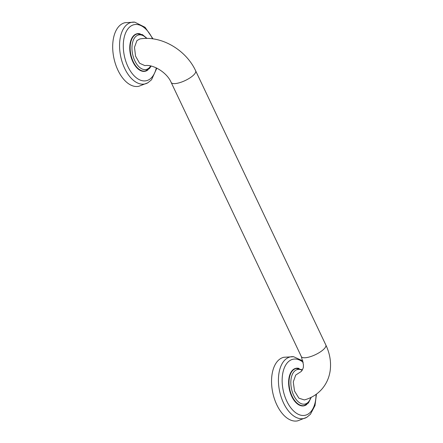 <?xml version="1.0" encoding="UTF-8"?>
<svg xmlns="http://www.w3.org/2000/svg" width="443" height="443" viewBox="0 0 443 443"><rect width="100%" height="100%" fill="white"/><g stroke="black" fill="none" stroke-linecap="round" stroke-linejoin="round"><path stroke-width="0.66" d="M145.249 71.024A18.977 10.721 -102.2 0 1 145.116 71.052A18.977 10.721 -102.2 0 1 131.604 58.354A18.977 10.721 -102.2 0 1 133.376 36.243A18.977 10.721 -102.2 0 1 137.075 33.961A18.977 10.721 -102.2 0 1 137.208 33.934M140.276 33.889A19.193 10.842 77.8 0 0 133.288 36.06A19.193 10.842 77.8 0 0 132.485 60.984A19.193 10.842 77.8 0 0 148.056 69.795M153.034 38.884L145.082 27.316L134.75 22.15L125.026 22.709A32.527 18.379 77.8 0 0 118.68 26.619A32.527 18.379 -102.2 0 0 115.645 64.517A32.527 18.379 -102.2 0 0 138.809 86.285L147.89 82.769L151.545 79.74L156.839 68.133M136.909 40.645L134.489 47.274L135.53 56.084L139.589 63.244L144.894 65.625C152.708 64.108 166.856 72.159 171.175 82.459A13.556 4.28 -25.4 0 0 181.32 82.143A13.556 4.28 -25.4 0 0 194.344 74.28A13.556 4.28 -25.4 0 0 195.662 70.836C186.049 49.926 161.163 35.163 139.767 38.978L136.909 40.645M325.838 344.992A13.556 4.28 -25.4 0 1 324.525 348.436A13.556 4.28 -25.4 0 1 311.501 356.294A13.556 4.28 -25.4 0 1 301.351 356.615L303.449 364.683L303.383 366.472C303.56 367.385 302.901 369.008 301.417 371.339L295.708 375.077L293.272 381.966L294.523 391.08L298.887 398.163L304.341 399.935C311.23 398.058 317.022 394.514 321.712 389.308C326.33 383.998 329.149 377.79 330.173 370.686C331.292 362.009 329.847 353.442 325.838 344.992L195.662 70.836M304.108 405.583A18.977 10.721 -102.2 0 1 303.976 405.616A18.977 10.721 -102.2 0 1 290.47 392.913A18.977 10.721 -102.2 0 1 292.236 370.808A18.977 10.721 -102.2 0 1 295.941 368.526A18.977 10.721 -102.2 0 1 296.074 368.498M299.136 368.454A19.193 10.842 77.8 0 0 292.147 370.619A19.193 10.842 77.8 0 0 291.35 395.544A19.193 10.842 77.8 0 0 306.916 404.359M302.929 360.979L293.615 356.715L283.891 357.268A32.527 18.379 77.8 0 0 277.539 361.178A32.527 18.379 -102.2 0 0 274.505 399.082A32.527 18.379 -102.2 0 0 297.668 420.85L306.75 417.334L310.405 414.299L315.001 405.55L316.463 394.109M147.059 38.43L142.402 34.604L137.341 33.906A18.977 10.721 77.8 0 0 133.636 36.188A18.977 10.721 77.8 0 0 131.87 58.293A18.977 10.721 77.8 0 0 145.376 70.996L145.116 71.052M152.542 38.818A28.668 16.197 77.8 0 0 128.564 28.119A28.668 16.197 77.8 0 0 127.933 66.588A28.668 16.197 77.8 0 0 151.905 77.27A28.668 16.197 77.8 0 0 156.307 67.879M134.75 22.15A31.525 17.809 77.8 0 0 125.369 26.115A31.525 17.809 77.8 0 0 123.387 65.464A31.525 17.809 77.8 0 0 147.89 82.769M146.583 38.43A17.676 9.984 77.8 0 0 135.215 37.074A17.676 9.984 77.8 0 0 134.827 60.785A17.676 9.984 77.8 0 0 149.601 67.369A17.676 9.984 77.8 0 0 150.631 65.963M302.159 370.326A17.676 9.984 77.8 0 0 294.08 371.638A17.676 9.984 77.8 0 0 293.687 395.35A17.676 9.984 77.8 0 0 308.461 401.934A17.676 9.984 77.8 0 0 310.809 397.526M302.442 369.822L296.201 368.471A18.977 10.721 77.8 0 0 292.496 370.752A18.977 10.721 77.8 0 0 290.73 392.858A18.977 10.721 77.8 0 0 304.241 405.555L308.389 403.025L311.241 397.316M303.217 362.346A28.668 16.197 77.8 0 0 287.429 362.684A28.668 16.197 77.8 0 0 286.793 401.148A28.668 16.197 77.8 0 0 310.764 411.829A28.668 16.197 77.8 0 0 316.053 394.414M293.615 356.715A31.525 17.809 77.8 0 0 284.229 360.68A31.525 17.809 77.8 0 0 282.252 400.023A31.525 17.809 77.8 0 0 306.75 417.334M145.376 70.996L149.524 68.46L151.135 66.073M301.351 356.615L171.175 82.459"/></g></svg>
